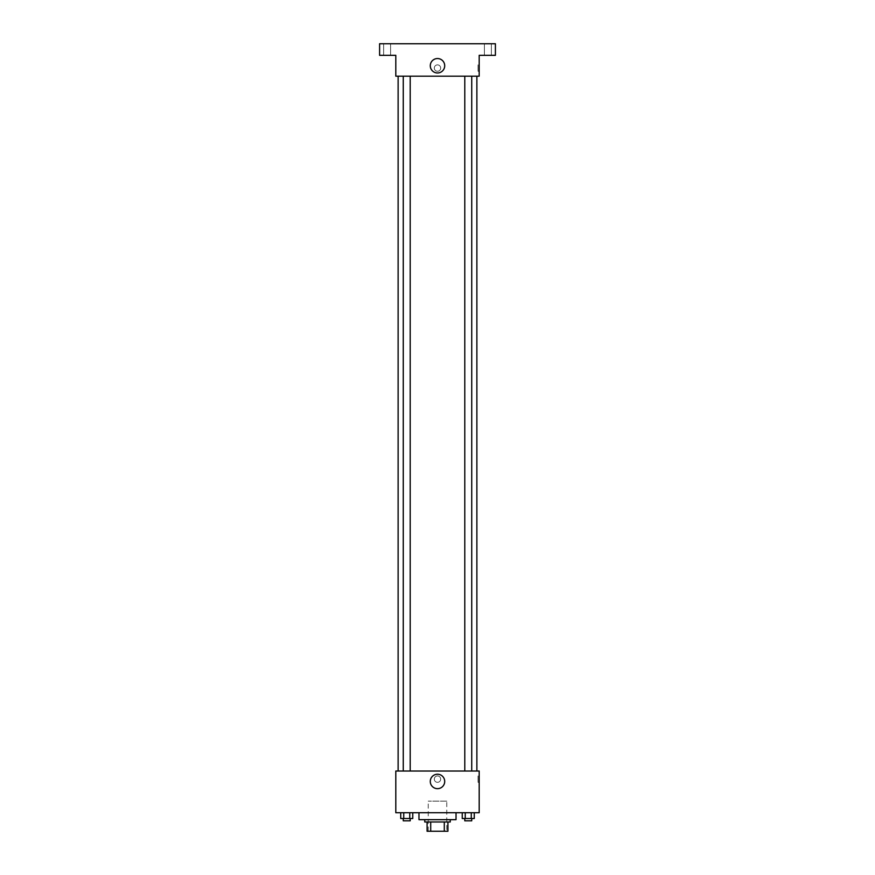 <?xml version="1.0" encoding="UTF-8"?>
<svg xmlns="http://www.w3.org/2000/svg" width="875" height="875" viewBox="0 0 875 875"><rect width="100%" height="100%" fill="white"/><g stroke="black" fill="none" stroke-linecap="round" stroke-linejoin="round"><path stroke-width="0.66" stroke-dasharray="4.38 3.28" d="M446.764 801.139L428.236 801.139L446.764 801.139L446.764 831.25L428.236 831.25L446.764 831.25M430.708 831.25L427.077 831.25L427.077 821.986L430.708 821.986L430.708 831.25L447.923 831.25M444.292 821.986L430.708 821.986L444.292 821.986L444.292 831.25M430.708 821.986L427.077 821.986M424.758 821.986L450.242 821.986M437.5 819.667L424.758 819.667L437.5 819.667M456.028 819.667L418.972 819.667M456.028 812.722L418.972 812.722L456.028 812.722M400.728 812.722L400.728 818.508L403.736 818.508L400.728 818.508L403.736 818.508L403.736 812.722L409.752 812.722L400.728 812.722L412.759 812.722L403.736 812.722L403.736 818.508L412.759 818.508L409.752 818.508L412.759 818.508L412.759 812.722L409.752 812.722L412.759 812.722L409.752 812.722L409.752 818.508L403.736 818.508L409.752 818.508L409.752 812.722L412.759 812.722L403.736 812.722L412.759 812.722M395.806 812.722L479.194 812.722L479.194 771.028L395.806 771.028L395.806 812.722M462.241 812.722L462.241 818.508L465.248 818.508L462.241 818.508L465.248 818.508L465.248 812.722L471.264 812.722L462.241 812.722L474.272 812.722L465.248 812.722L465.248 818.508L474.272 818.508L471.264 818.508L474.272 818.508L474.272 812.722L471.264 812.722L474.272 812.722L471.264 812.722L471.264 818.508L465.248 818.508L471.264 818.508L471.264 812.722L474.272 812.722L465.248 812.722L474.272 812.722M440.683 779.133A3.183 3.183 0 0 0 435.903 776.377A3.183 3.183 0 0 0 435.903 781.889A3.183 3.183 0 0 0 440.683 779.133A3.183 3.183 0 0 0 435.903 776.377A3.183 3.183 0 0 0 435.903 781.889A3.183 3.183 0 0 0 440.683 779.133M476.875 771.028L398.125 771.028L476.875 771.028M410.211 771.028L403.266 771.028L410.211 771.028L403.266 771.028L410.211 771.028L410.211 76.18L403.266 76.18L410.211 76.18M471.734 771.028L464.789 771.028L471.734 771.028L464.789 771.028L471.734 771.028L471.734 76.18L464.789 76.18L471.734 76.18M395.806 782.316L395.806 775.95L395.806 782.316M479.194 775.95L479.194 782.316L479.194 775.95L478.023 775.95L478.023 782.316L478.023 775.95M444.708 781.452A7.208 7.208 0 0 1 433.891 787.697A7.208 7.208 0 0 1 433.891 775.206A7.208 7.208 0 0 1 444.708 781.452M476.875 76.18L398.125 76.18L476.875 76.18M395.806 76.18L479.194 76.18L479.194 55.333L495.403 55.333L495.403 43.75L379.597 43.75L379.597 55.333L395.806 55.333L395.806 76.18M440.683 68.075A3.183 3.183 0 0 0 435.903 65.308A3.183 3.183 0 0 0 435.903 70.831A3.183 3.183 0 0 0 440.683 68.075A3.183 3.183 0 0 0 435.903 65.308A3.183 3.183 0 0 0 435.903 70.831A3.183 3.183 0 0 0 440.683 68.075M395.806 71.258L395.806 64.881L395.806 71.258M479.194 64.881L479.194 71.258L479.194 64.881L478.023 64.881L478.023 71.258L478.023 64.881M444.708 65.756A7.208 7.208 0 0 1 433.891 72.002A7.208 7.208 0 0 1 433.891 59.511A7.208 7.208 0 0 1 444.708 65.756M387.122 55.333L390.6 55.333L387.122 55.333M487.878 55.333L491.356 55.333L487.878 55.333M387.122 43.75L390.6 43.75L387.122 43.75M487.878 43.75L491.356 43.75L487.878 43.75M471.734 818.508L464.789 818.508L471.734 818.508L464.789 818.508L471.734 818.508L471.734 820.827L464.789 820.827L471.734 820.827L464.789 820.827L464.789 818.508M410.211 818.508L403.266 818.508L410.211 818.508L403.266 818.508L410.211 818.508L410.211 820.827L403.266 820.827L410.211 820.827L403.266 820.827L403.266 818.508M471.264 812.722L471.264 818.508M465.248 812.722L465.248 818.508M409.752 812.722L409.752 818.508M403.736 812.722L403.736 818.508M428.236 831.25L428.236 801.139M478.023 782.316L479.194 782.316M403.266 76.18L403.266 771.028M464.789 76.18L464.789 771.028M478.023 71.258L479.194 71.258M390.6 55.333L390.6 43.75L390.6 55.333M383.644 55.333L383.644 43.75L383.644 55.333M491.356 55.333L491.356 43.75L491.356 55.333M484.4 55.333L484.4 43.75L484.4 55.333"/><path stroke-width="1.31" d="M444.292 821.986L444.292 831.25L427.077 831.25L427.077 821.986M444.292 831.25L447.923 831.25L447.923 821.986L447.923 831.25M450.242 819.667L450.242 821.986L424.758 821.986L424.758 819.667M430.708 821.986L430.708 831.25M418.972 812.722L418.972 819.667L456.028 819.667L456.028 812.722M479.194 812.722L395.806 812.722L395.806 771.028L479.194 771.028L479.194 812.722M444.708 781.452A7.208 7.208 0 0 1 433.891 787.697A7.208 7.208 0 0 1 433.891 775.206A7.208 7.208 0 0 1 444.708 781.452M476.875 76.18L476.875 771.028M464.789 771.028L464.789 76.18M410.211 76.18L410.211 771.028M479.194 76.18L395.806 76.18L395.806 55.333L379.597 55.333L379.597 43.75L495.403 43.75L495.403 55.333L479.194 55.333L479.194 76.18M444.708 65.756A7.208 7.208 0 0 1 433.891 72.002A7.208 7.208 0 0 1 433.891 59.511A7.208 7.208 0 0 1 444.708 65.756M474.272 812.722L474.272 818.508L462.241 818.508L462.241 812.722M471.264 812.722L471.264 818.508M465.248 812.722L465.248 818.508M471.734 818.508L471.734 820.827L464.789 820.827L464.789 818.508M412.759 812.722L412.759 818.508L400.728 818.508L400.728 812.722M409.752 812.722L409.752 818.508M403.736 812.722L403.736 818.508M410.211 818.508L410.211 820.827L403.266 820.827L403.266 818.508M398.125 76.18L398.125 771.028M471.734 771.028L471.734 76.18M403.266 76.18L403.266 771.028"/></g></svg>
